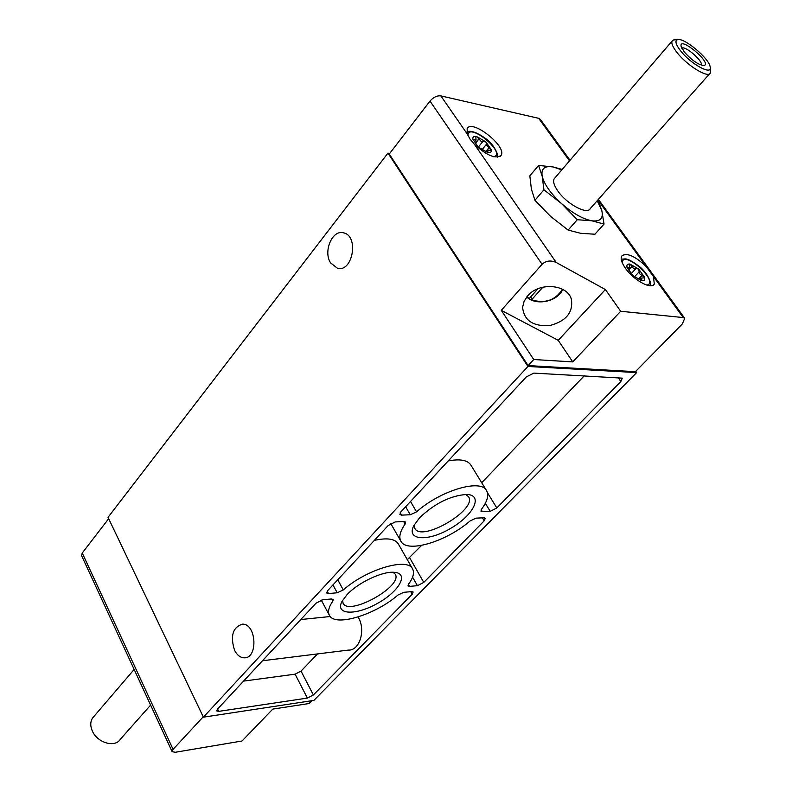 <?xml version="1.0" encoding="UTF-8"?>
<svg xmlns="http://www.w3.org/2000/svg" width="792" height="792" viewBox="0 0 792 792"><rect width="100%" height="100%" fill="white"/><g stroke="black" fill="none" stroke-linecap="round" stroke-linejoin="round"><path stroke-width="1.19" d="M478.873 138.818L481.16 141.431L485.813 141.827L486.625 144.085L486.179 144.59L491.297 150.163L486.971 150.421L488.308 152.391L487.704 152.5L478.398 147.173L472.844 139.164L476.051 140.095L475.834 136.818L476.596 136.521L478.873 138.818L475.566 142.926M476.596 136.521L485.813 141.827L491.367 149.787C491.674 152.044 490.446 152.945 487.704 152.5L478.398 147.173L472.844 139.164C472.586 136.917 473.834 136.036 476.596 136.521M631.531 273.943L627.017 266.983L629.6 268.052L629.264 264.31L629.838 264.053L632.085 266.419C633.273 268.676 634.56 269.399 635.927 268.577L638.59 268.973L639.53 273.725L644.589 277.289L644.51 277.824L640.688 278.15L642.302 280.606L634.956 277.022L631.521 273.963M629.838 264.053L638.59 268.973L644.589 277.289C645.193 279.784 644.282 280.942 641.857 280.734L633.026 275.804L627.017 267.429C626.452 264.944 627.393 263.815 629.838 264.053M311.781 700.712L308.999 703.543L272.785 709.097L242.035 740.995L175.25 752.281L172.141 751.677L173.082 749.371L203.217 716.8M108.672 518.681L82.249 553.014L81.566 555.628L172.141 751.677M570.032 160.281L540.312 119.335L538.669 118.325L440.847 95.891L467.438 134.284L470.002 139.065L474.22 144.065L556.222 262.489C550.767 260.063 546.044 260.667 542.074 264.28L501.277 310.335L533.729 359.518L572.755 361.904L620.681 311.266L605.385 289.535L556.222 262.489M440.847 95.891C437.016 95.476 433.402 97.208 429.997 101.089L389.258 154.034L528.115 365.587L533.729 359.518M654.291 284.071L653.459 276.566L646.163 266.508C634.719 255.826 626.581 252.341 621.74 256.044C620.393 258.697 621.631 262.776 625.452 268.29C633.649 280.219 651.529 289.922 654.291 284.071L653.39 285.021M653.459 276.566L683.209 317.562L684.724 318.295L682.338 323.948L635.382 371.686L528.115 365.587M530.947 296.614L531.561 299.812C544.955 303.88 555.261 300.366 562.498 289.268M531.561 299.812L542.886 287.169M526.888 296.792L529.214 298.554L538.025 288.714M467.438 134.284L467.112 128.69C471.527 118.483 507.108 146.342 501.158 155.291C495.822 159.36 486.842 155.628 474.22 144.065M683.209 317.562L620.681 311.266M543.916 189.793L561.587 203.603L577.269 219.721L591.792 220.79L604.039 224.087L594.921 234.234L580.645 233.293L568.111 230.086L550.519 216.325L534.927 200.297L531.383 189.09L529.828 175.844L538.609 165.429L542.213 176.339L543.916 189.793L534.927 200.297M317.523 653.915L301.039 671.091L295.099 674.17L243.55 681.11M330.254 616.523L300.782 619.542M635.758 371.309L636.639 372.587L313.87 700.395L203.395 717.176L108.029 517.334L387.961 153.103L527.947 366.468L203.395 717.176M330.611 262.934C322.958 251.599 332.284 229.452 343.461 232.828C359.182 235.61 352.866 272.606 337.481 268.28L330.611 262.934M234.6 650.39C230.076 636.006 232.709 627.254 242.5 624.146C256.568 623.66 258.232 658.835 244.085 657.806C240.243 657.598 237.075 655.123 234.6 650.39M419.74 517.582L413.8 525.641C405.92 540.738 428.363 541.807 450.955 528.205C473.784 514.998 483.704 494.812 466.607 494.455C450.559 495.604 434.937 503.316 419.74 517.582M346.965 594.742L341.995 601.405C334.679 614.929 355.747 615.74 377.338 603.474C399.128 591.565 409.523 573.25 394.248 572.319C382.546 571.052 357.944 582.674 346.965 594.742M470.131 520.898L476.061 518.146L483.922 517.78L485.318 518.255L484.209 520.819L423.779 582.417L417.433 585.684L409.533 586.387L407.989 585.932L408.444 584.288C413.206 577.873 414.592 572.745 412.602 568.913C407.722 557.142 366.31 569.359 343.292 589.951L337.234 592.782L328.492 593.554L326.67 592.99L327.542 590.753L388.199 525.512L395.208 521.938L403.95 521.522L405.603 522.106L405.138 524.047C400.049 531.313 398.623 537.035 400.891 541.213C406.87 553.588 446.52 541.589 470.131 520.898M533.867 373.111L622.284 378.14L620.859 381.526L496.822 507.959L490.228 511.345L482.368 511.672L480.962 511.177L481.506 509.207C487.387 501.395 489.07 495.198 486.555 490.624C480.932 478.517 440.392 490.466 416.572 511.87L410.286 514.75L401.554 515.127L399.871 514.523L400.891 511.86L526.343 376.893L533.867 373.111M403.732 592.327L411.632 591.604L413.157 592.05L412.196 594.228L313.365 694.97L307.385 698.079L218.721 711.374L216.721 710.929L217.414 709.226L315.949 603.237L322.69 599.772L331.432 598.97L333.224 599.504L332.838 601.098C328.739 607.028 327.591 611.751 329.373 615.255C334.65 627.264 375.22 614.938 398 595.02L403.732 592.327M636.639 372.587L527.947 366.468M389.723 153.43L387.961 153.103M262.469 660.756L348.322 650.093C359.776 650.836 366.102 629.68 358.083 616.978M584.338 375.725L481.714 482.724M448.213 460.954C459.974 458.707 467.527 460.073 470.864 465.043L486.555 490.624M421.582 545.411L407.296 559.647M374.408 540.342C387.031 537.619 394.97 538.768 398.228 543.787L412.602 568.913M342.58 600.376L343.084 603.237C348.886 616.453 403.366 586.11 395.228 574.21L393.07 572.269M414.226 524.848L414.86 528.413C421.631 542.609 477.725 509.503 468.537 496.713L465.696 494.446M577.269 219.721L568.111 230.086M562.191 169.439L553.182 166.964L538.609 165.429M604.039 224.087L601.811 210.553L598.247 200.703M680.694 50.955C675.774 44.57 674.695 40.808 677.477 39.689C683.793 37.155 709.266 58.41 710.186 66.954C712.572 75.913 691.089 64.38 680.694 50.955M684.377 52.084L681.071 46.263C679.11 35.452 712.434 63.241 704.147 65.498C698.732 65.102 692.139 60.638 684.377 52.084M710.266 68.023L710.305 72.983C708.503 78.685 687.308 65.795 677.14 52.678C672.863 47.223 671.171 43.372 672.052 41.105L673.556 39.937L675.269 39.828M709.582 73.795L590.278 208.543C587.456 215.167 566.716 204.049 557.825 190.981C554.073 185.566 552.846 181.516 554.133 178.853L554.994 177.844M597.198 200.722L601.811 210.553C603.563 218.414 600.227 221.829 591.792 220.79C582.744 218.998 572.675 213.266 561.587 203.603C550.806 193.644 544.351 184.556 542.213 176.339C540.926 168.656 544.579 165.528 553.182 166.964L561.795 169.904M501.277 310.335L558.221 340.332L605.385 289.535M558.221 340.332L572.755 361.904M527.69 295.842L524.096 301.346L522.601 307.256C523.987 320.522 533.066 326.621 549.846 325.552C566.231 321.136 573.388 312.325 571.349 299.119C567.221 284.14 539.045 281.972 527.69 295.842M150.619 705.088L120.236 739.411C114.82 748.064 96.921 742.609 92.199 730.699C90.169 725.789 90.308 721.542 92.614 717.978L93.892 716.493M681.793 48.223C684.961 45.203 703.682 61.459 701.217 65.093L701.217 65.093M526.72 297.01C536.095 306.167 557.598 301.663 562.746 289.407M82.249 553.014L173.082 749.371M429.997 101.089L542.074 264.28M538.669 118.325L569.527 160.865M597.901 199.97L646.163 266.508M410.751 591.683L412.196 594.228M301.039 671.091L313.365 694.97M295.099 674.17L307.385 698.079M217.592 709.038L218.721 711.374M331.69 598.96L332.838 601.098M618.077 377.477L620.859 381.526M487.417 492.634L496.822 507.959M485.328 503.306L490.228 511.345M481.17 509.702L482.368 511.672M410.513 501.504L416.572 511.87M405.633 506.751L410.286 514.75M400.188 512.751L401.554 515.127M482.417 517.849L484.209 520.819M409.692 557.816L423.779 582.417M412.573 577.16L417.433 585.684M408.385 584.367L409.533 586.387M337.748 579.774L343.292 589.951M332.967 584.922L337.234 592.782M327.205 591.159L328.492 593.554M403.692 521.542L405.138 524.047M622.166 262.548C623.581 249.084 660.251 282.645 646.797 285.1M467.914 135.412C468.369 121.394 507.197 153.5 493.753 156.757M631.372 273.458L635.867 268.637M638.52 278.923L641.956 275.279M638.639 279.012L642.114 275.319M640.718 280.348L641.51 279.507M640.857 280.418L641.629 279.596M627.353 268.201L628.066 267.439M627.432 268.339L628.175 267.548M628.601 269.943L632.026 266.27M628.709 270.052L632.085 266.419M478.299 147.084L482.981 141.293M478.309 147.094L483.061 141.224M486.179 144.59L482.308 149.371L486.169 144.619M485.734 151.638L488.822 147.847M486.961 150.421L488.981 147.886M487.011 152.282L487.644 151.5M487.149 152.331L487.763 151.589M473.398 140.362L474.18 139.402M473.487 140.501L474.289 139.511M475.655 143.035L478.932 138.976M598.406 199.366L684.724 318.295M321.245 600.069L329.373 615.255M390.733 523.512L400.891 541.213M245.965 657.578L244.085 657.806M339.273 268.478L337.481 268.28M677.477 39.689L673.556 39.937M672.052 41.105L554.133 178.853M134.155 669.458L92.614 717.978M703.048 65.548L704.147 65.498M570.884 297.921L571.349 299.119M621.245 259.232L625.254 258.885C628.403 259.024 633.59 261.944 640.797 267.656C645.361 271.785 648.519 276.527 650.291 281.893L650.222 285.754M501.158 155.291L500.376 156.232M466.775 132.007C467.973 131.254 472.923 129.145 486.704 139.293C491.525 143.223 494.99 147.876 497.089 153.252L497.257 157.212M639.273 271.705L634.442 276.853L639.441 271.488M639.362 279.556L640.688 278.15M628.244 269.508L629.491 268.171M474.616 141.887L475.942 140.233"/></g></svg>
